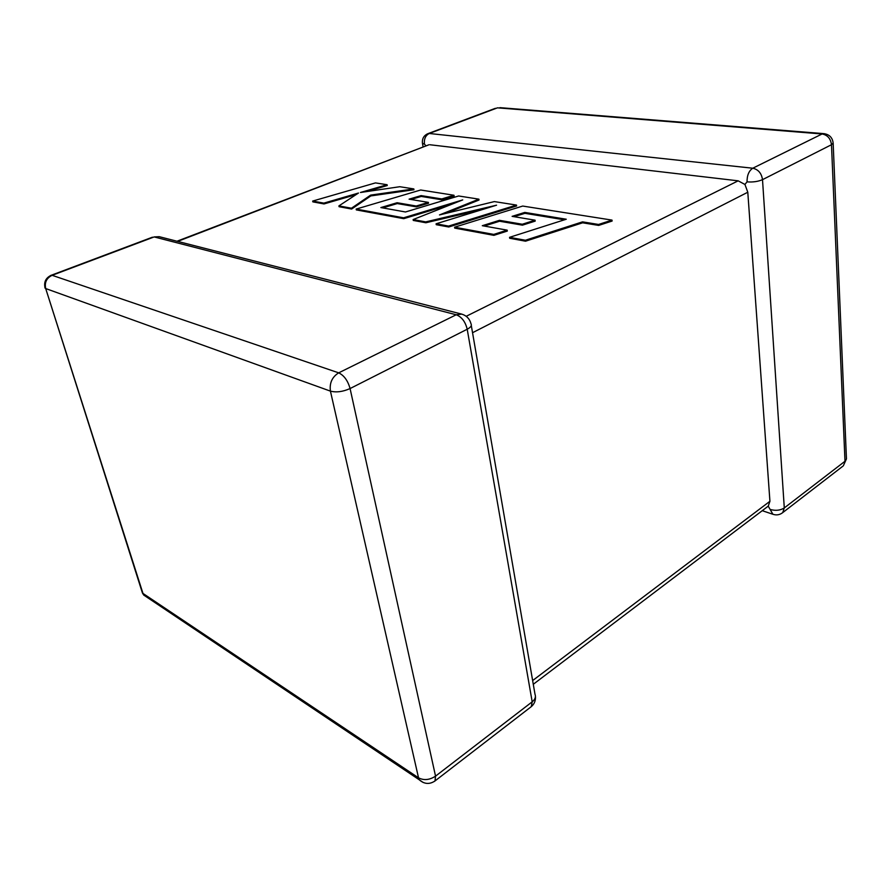 <?xml version="1.0" encoding="UTF-8"?>
<svg xmlns="http://www.w3.org/2000/svg" width="891" height="891" viewBox="0 0 891 891"><rect width="100%" height="100%" fill="white"/><g stroke="black" fill="none" stroke-linecap="round" stroke-linejoin="round"><path stroke-width="1.34" d="M762.239 510.688L772.909 514.274L768.231 506.166L769.924 501.288L747.794 192.233L472.553 332.711M427.145 133.973L429.262 133.483L752.772 168.221L822.092 133.973L497.479 107.833L429.262 133.483C425.542 135.421 423.938 138.963 424.439 144.108L426.021 145.901M747.048 181.864C746.992 175.349 748.908 170.794 752.772 168.221C758.286 169.446 761.527 173.255 762.507 179.659L784.292 507.937L844.991 461.26L831.481 144.721L762.507 179.659C758.052 181.575 752.895 182.31 747.048 181.864L744.932 184.459L747.794 192.233M466.182 316.305L738.149 180.828L744.932 184.459M427.858 145.2L177.632 241.394M738.149 180.828L429.941 144.754M524.788 212.414L566.264 219.231L509.541 237.329L525.389 240.247L582.525 221.859L598.552 224.465L612.006 220.099L522.716 206.055L454.577 227.205L493.737 234.411L507.157 230.145L482.298 225.701L499.461 220.322L522.282 224.242L535.068 220.188L512.113 216.357L524.788 212.414L524.922 213.317L564.393 219.821M509.541 237.329L509.685 238.265L525.534 241.194L582.647 222.806L598.663 225.412L612.117 221.046L612.006 220.099M525.389 240.247L525.534 241.194M582.525 221.859L582.647 222.806M598.552 224.465L598.663 225.412M454.577 227.205L454.733 228.107L493.892 235.347L507.302 231.07L507.157 230.145M493.737 234.411L493.892 235.347M484.236 226.047L499.606 221.235L522.416 225.167L535.201 221.113L535.068 220.188M499.461 220.322L499.606 221.235M522.282 224.242L522.416 225.167M514.085 216.691L524.922 213.317M478.879 199.161L458.631 195.975L405.483 211.98L380.858 207.57L397.096 202.736L416.242 206.021L428.359 202.38L409.08 199.161L421.087 195.608L441.713 198.949L453.987 195.252L420.686 190.006L356.166 209.073L403.59 217.816L462.73 199.907L413.123 219.565L425.709 221.881L496.565 205.186L436.089 223.797L448.574 226.091L516.49 205.075L494.349 201.589L439.497 214.931L478.879 199.161L479.024 200.018L445.422 213.495M516.49 205.075L516.624 205.966L448.73 226.993L436.245 224.688L436.089 223.797M382.718 207.904L397.263 203.571L416.398 206.868L428.515 203.226L428.359 202.38M397.096 202.736L397.263 203.571M416.242 206.021L416.398 206.868M410.974 199.484L421.243 196.432L441.858 199.796L454.132 196.087L453.987 195.252M421.087 195.608L421.243 196.432M441.713 198.949L441.858 199.796M356.166 209.073L356.333 209.908L403.757 218.674L453.107 203.727M403.59 217.816L403.757 218.674M413.123 219.565L413.279 220.433L425.876 222.761L483.924 209.084M425.709 221.881L425.876 222.761M448.574 226.091L448.73 226.993M312.674 201.065L323.856 203.126L358.472 193.046L338.903 205.899L351.477 208.216L370.667 195.107L413.825 188.925L399.758 186.72L360.454 192.489L387.106 184.727L375.479 182.9L312.674 201.065L312.852 201.867L324.023 203.939L356.144 194.572M323.856 203.126L324.023 203.939M338.903 205.899L339.07 206.712L351.644 209.04L370.834 195.92L413.97 189.75L413.825 188.925M351.477 208.216L351.644 209.04M370.667 195.107L370.834 195.92M366.335 191.632L387.262 185.528L387.106 184.727M772.909 514.274C776.529 515.455 779.792 514.898 782.721 512.615L784.292 507.937C780.382 510.398 775.794 510.933 770.526 509.552M532.64 680.568L769.924 501.288M149.499 597.794L143.729 595.054L419.26 779.792C424.305 784.203 429.551 784.592 434.997 780.95L435.543 776.139L532.194 701.818L467.207 329.236L350.074 388.554L435.543 776.139C429.551 780.048 423.882 780.605 418.536 777.832L330.427 391.127L45.697 288.55L142.961 593.417L418.536 777.832L419.26 779.792L423.203 782.498M154.176 236.928L52.123 275.308L338.691 372.85L456.214 314.768L154.176 236.928L159.233 236.683L154.176 236.928M141.792 591L143.729 595.054L142.426 592.972L45.697 288.55C44.405 282.48 46.555 278.059 52.123 275.308L51.377 275.185C45.675 277.858 43.603 282.235 45.174 288.305L44.795 287.025M338.691 372.85C332.109 376.96 329.358 383.063 330.427 391.127C336.263 392.641 342.812 391.784 350.074 388.554C347.835 380.624 344.037 375.389 338.691 372.85M50.509 275.542L152.439 237.195M456.214 314.768C461.705 316.895 465.369 321.718 467.207 329.236C470.738 327.342 472.007 325.538 471.016 323.823C469.691 318.889 466.628 315.659 461.805 314.133L456.214 314.768M471.294 325.482L535.001 694.234C536.059 696.873 535.123 699.402 532.194 701.818L531.292 706.641L434.429 781.385M535.446 696.484C535.736 700.627 534.355 704.001 531.292 706.641L530.735 707.075M824.531 133.695L822.092 133.973C827.539 135.02 830.668 138.606 831.481 144.721L833.152 143.106C832.461 137.403 829.187 134.229 823.34 133.594L499.962 107.655M424.439 144.108L422.468 143.362C421.955 138.562 423.916 135.276 428.337 133.505L495.363 108.312M846.45 458.898L843.298 465.87L846.45 458.898L833.152 143.106M842.63 466.383L782.721 512.615M423.125 147.004L422.412 143.017M549.413 216.446L549.535 217.359M461.805 314.133L159.233 236.683M533.286 684.288L768.476 505.954M176.986 241.227L428.939 144.776"/></g></svg>
